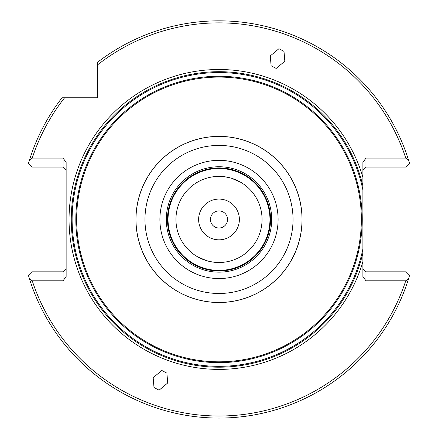 <?xml version="1.0" encoding="UTF-8"?>
<svg xmlns="http://www.w3.org/2000/svg" width="438" height="438" viewBox="0 0 438 438"><rect width="100%" height="100%" fill="white"/><g stroke="black" fill="none" stroke-linecap="round" stroke-linejoin="round"><path stroke-width="0.66" d="M227.557 219.449A8.557 8.557 0 0 0 219 210.892A8.557 8.557 0 0 0 210.443 219.449A8.557 8.557 0 0 0 219 228.012A8.557 8.557 0 0 0 227.557 219.449M239.383 219.449A20.383 20.383 0 0 0 219 199.071A20.383 20.383 0 0 0 198.617 219.449A20.383 20.383 0 0 0 219 239.832A20.383 20.383 0 0 0 239.383 219.449M161.819 370.466L153.169 377.682L153.995 387.504L159.071 390.192L167.721 382.976L166.894 373.154L161.819 370.466M362.894 177.27A149.949 149.949 0 0 0 69.051 219.449A149.949 149.949 0 0 0 362.894 261.634L362.894 162.427L365.949 158.102L365.949 167.07L362.894 170.13M76.639 219.449A142.361 142.361 0 0 0 219 361.815A142.361 142.361 0 0 0 361.361 219.449A142.361 142.361 0 0 0 219 77.088A142.361 142.361 0 0 0 76.639 219.449M276.181 68.438L284.831 61.221L284.005 51.394L278.929 48.711L270.279 55.922L271.106 65.749L276.181 68.438M197.324 256.652L206.457 260.637L212.321 261.984M206.457 260.637L198.19 257.144M231.543 178.261L235.863 179.837C244.837 184.053 243.397 183.527 231.543 178.261L225.444 176.881M302.067 219.449A83.067 83.067 0 0 1 219 302.521A83.067 83.067 0 0 1 135.933 219.449A83.067 83.067 0 0 1 219 136.382A83.067 83.067 0 0 1 302.067 219.449M175.945 219.449A43.055 43.055 0 0 1 219 176.394A43.055 43.055 0 0 1 262.055 219.449A43.055 43.055 0 0 1 219 262.504A43.055 43.055 0 0 1 175.945 219.449M235.863 179.837L239.81 181.759M167.469 219.449A51.531 51.531 0 0 0 219 270.98A51.531 51.531 0 0 0 270.531 219.449A51.531 51.531 0 0 0 219 167.918A51.531 51.531 0 0 0 167.469 219.449M168.044 219.449A50.956 50.956 0 0 0 219 270.405A50.956 50.956 0 0 0 269.956 219.449A50.956 50.956 0 0 0 219 168.499A50.956 50.956 0 0 0 168.044 219.449A50.956 50.956 0 0 1 219 168.499A50.956 50.956 0 0 1 269.956 219.449M271.708 219.449A52.708 52.708 0 0 0 219 166.741A52.708 52.708 0 0 0 166.292 219.449A52.708 52.708 0 0 0 219 272.157A52.708 52.708 0 0 0 271.708 219.449M29.445 160.144A198.617 198.617 0 0 1 62.021 97.773L64.605 97.773A196.58 196.58 0 0 0 32.242 158.102L29.445 160.144L28.399 163.604L31.859 167.07L63.083 167.07L63.083 158.102L66.138 162.427L66.138 276.477L63.083 280.796L63.083 271.828L66.138 268.773M64.605 97.773L97.324 97.773L97.324 62.47A198.617 198.617 0 0 1 408.555 160.144L409.601 163.604L406.141 167.07L365.949 167.07M362.894 268.773L365.949 271.828L406.141 271.828L409.601 275.294L408.555 278.76A198.617 198.617 0 0 1 29.445 278.76L28.399 275.294L31.859 271.828L63.083 271.828M63.083 167.07L66.138 170.13M362.894 261.634L362.894 276.477L365.949 280.796L405.758 280.796L408.555 278.76M365.949 271.828L365.949 280.796M29.445 278.76L32.242 280.796A196.58 196.58 0 0 0 405.758 280.796M63.083 280.796L32.242 280.796M408.555 160.144L405.758 158.102L365.949 158.102M32.242 158.102L63.083 158.102M405.758 158.102A196.58 196.58 0 0 0 97.324 65.054M362.894 185.975A147.732 147.732 0 0 0 71.268 219.449A147.732 147.732 0 0 0 362.894 252.923M362.894 190.01A146.872 146.872 0 0 0 72.128 219.449A146.872 146.872 0 0 0 362.894 248.894M362.177 219.449A143.177 143.177 0 0 0 219 76.272A143.177 143.177 0 0 0 75.823 219.449A143.177 143.177 0 0 0 219 362.631A143.177 143.177 0 0 0 362.177 219.449M159.892 219.449A59.108 59.108 0 0 0 219 278.557A59.108 59.108 0 0 0 278.108 219.449A59.108 59.108 0 0 0 219 160.346A59.108 59.108 0 0 0 159.892 219.449M135.994 219.449A83.006 83.006 0 0 0 219 302.455A83.006 83.006 0 0 0 302.006 219.449A83.006 83.006 0 0 0 219 136.442A83.006 83.006 0 0 0 135.994 219.449M144.962 219.449A74.038 74.038 0 0 0 219 293.487A74.038 74.038 0 0 0 293.038 219.449A74.038 74.038 0 0 0 219 145.416A74.038 74.038 0 0 0 144.962 219.449"/></g></svg>
